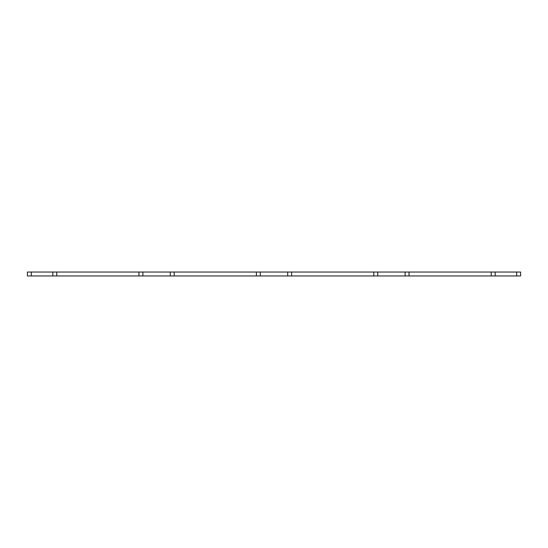 <?xml version="1.0" encoding="UTF-8"?>
<svg xmlns="http://www.w3.org/2000/svg" width="548" height="548" viewBox="0 0 548 548"><rect width="100%" height="100%" fill="white"/><g stroke="black" fill="none" stroke-linecap="round" stroke-linejoin="round"><path stroke-width="0.82" d="M260.3 275.959L291.611 275.959L291.611 272.041L256.389 272.041L256.389 275.959L260.3 275.959L260.3 272.041M256.389 272.041L174.189 272.041L174.189 275.959L256.389 275.959M174.189 272.041L138.959 272.041L138.959 275.959L142.87 275.959L142.87 272.041M174.189 275.959L142.87 275.959M138.959 272.041L56.759 272.041L56.759 275.959L138.959 275.959M56.759 272.041L27.4 272.041L27.4 275.959L31.311 275.959L31.311 272.041M56.759 275.959L31.311 275.959M495.159 275.959L520.6 275.959L520.6 272.041L491.241 272.041L491.241 275.959L495.159 275.959L495.159 272.041M491.241 272.041L409.041 272.041L409.041 275.959L491.241 275.959M409.041 272.041L373.811 272.041L373.811 275.959L377.73 275.959L377.73 272.041M409.041 275.959L377.73 275.959M291.611 275.959L373.811 275.959M291.611 272.041L373.811 272.041M287.7 275.959L287.7 272.041M170.27 275.959L170.27 272.041M52.841 275.959L52.841 272.041M516.689 275.959L516.689 272.041M405.13 275.959L405.13 272.041"/></g></svg>
